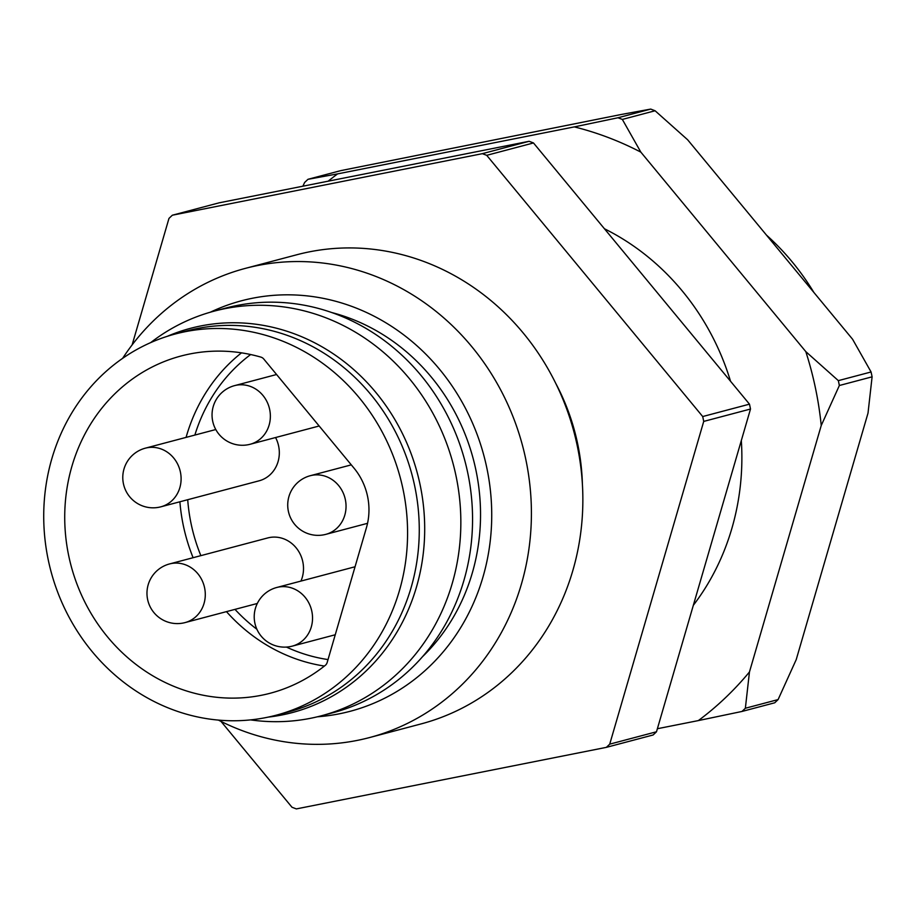 <?xml version="1.0" encoding="UTF-8"?>
<svg xmlns="http://www.w3.org/2000/svg" width="918" height="918" viewBox="0 0 918 918"><rect width="100%" height="100%" fill="white"/><g stroke="black" fill="none" stroke-linecap="round" stroke-linejoin="round"><path stroke-width="1.38" d="M150.678 342.609L151.963 341.634A209.304 191.942 75.2 0 1 214.169 311.145A209.304 191.942 75.2 0 1 224.944 308.655A209.304 191.942 75.2 0 1 454.743 470.211A209.304 191.942 75.2 0 1 321.289 715.81A209.304 191.942 75.2 0 1 252.14 720.102L250.545 719.884M321.289 715.81L332.993 712.712A209.304 191.942 -104.8 0 0 466.459 467.113A209.304 191.942 -104.8 0 0 236.649 305.556A209.304 191.942 -104.8 0 0 225.874 308.046L214.169 311.145M369.598 737.544L421.052 723.923A242.662 222.535 -104.8 0 0 577.296 445.987A242.662 222.535 -104.8 0 0 309.332 251.853A242.662 222.535 -104.8 0 0 296.847 254.745L245.404 268.366A242.662 222.535 75.2 0 1 257.889 265.474A242.662 222.535 75.2 0 1 524.327 452.781A242.662 222.535 75.2 0 1 369.598 737.544A242.662 222.535 75.2 0 1 218.369 720.079M122.622 358.353A242.662 222.535 75.2 0 1 245.404 268.366M317.421 716.786A212.333 194.719 -104.8 0 0 489.007 479.896A212.333 194.719 -104.8 0 0 252.393 298.258A212.333 194.719 -104.8 0 0 210.325 312.212M422.624 656.588A200.204 183.6 -104.8 0 0 475.949 470.28A200.204 183.6 -104.8 0 0 331.536 312.487M555.78 383.437A209.304 191.942 75.2 0 1 582.391 483.97M221.02 721.422L291.981 807.243A348.829 319.9 75.2 0 0 296.365 808.907L606.362 747.355L653.134 734.974A348.829 319.9 75.2 0 0 656.496 731.772L609.724 744.154A348.829 319.9 75.2 0 1 606.362 747.355M609.724 744.154L703.727 421.408L750.499 409.026A348.829 319.9 75.2 0 0 749.478 404.161L702.706 416.542A348.829 319.9 75.2 0 1 703.727 421.408M132.135 344.881L168.969 218.415A348.829 319.9 75.2 0 1 172.343 215.214L482.329 153.673A348.829 319.9 75.2 0 1 486.712 155.326L702.706 416.542M482.329 153.673L529.101 141.292L219.104 202.832L172.343 215.214M529.101 141.292A348.829 319.9 75.2 0 1 533.484 142.956L486.712 155.326M533.484 142.956L749.478 404.161M656.496 731.772L750.499 409.026M169.543 563.939A30.328 30.328 0 0 0 147.982 601.026A30.328 30.328 0 0 0 185.069 622.588A30.328 27.815 75.2 0 0 204.599 587.841A30.328 27.815 75.2 0 0 169.543 563.939L267.758 537.937A30.328 27.815 75.2 0 1 296.755 548.608A30.328 27.815 75.2 0 1 300.932 581.083M403.059 489.397A197.163 180.812 75.2 0 1 276.111 715.225A197.163 180.812 75.2 0 1 48.241 559.842A197.163 180.812 75.2 0 1 175.2 334.014A197.163 180.812 75.2 0 1 403.059 489.397M366.466 527.575L327.175 662.486A6.07 5.565 75.2 0 1 325.293 665.343A174.42 159.95 75.2 0 1 270.282 693.228A174.42 159.95 75.2 0 1 71.03 565.545A174.42 159.95 75.2 0 1 181.018 356.012A174.42 159.95 75.2 0 1 260.896 357.113A6.07 5.565 75.2 0 1 263.776 359.03L354.061 468.203A60.668 55.631 75.2 0 1 366.466 527.575M175.2 334.014L186.893 330.916A197.163 180.812 75.2 0 1 412.136 475.249A197.163 180.812 75.2 0 1 287.804 712.127L276.111 715.225M275.572 437.542A30.328 27.815 75.2 0 1 259.094 480.814L160.879 506.816A30.328 27.815 75.2 0 0 180.41 472.081A30.328 27.815 75.2 0 0 145.354 448.168A30.328 30.328 0 0 0 123.792 485.255A30.328 30.328 0 0 0 160.879 506.816M745.359 708.248A348.829 319.9 75.2 0 1 741.996 711.45L698.357 720.584A330.629 303.215 -104.8 0 0 749.455 671.976L745.359 708.248L778.097 699.585L796.227 659.594L868.015 413.111L872.1 376.828L839.362 385.503L821.243 425.493A330.629 303.215 -104.8 0 0 815.471 388.176A330.629 303.215 -104.8 0 0 805.809 351.628L838.341 380.637L871.079 371.974L852.581 339.247L687.628 139.766L655.085 110.757L622.347 119.432L640.856 152.147A330.629 303.215 -104.8 0 0 574.324 126.891L617.963 117.768L650.713 109.093L621.096 114.509L340.716 170.645L307.978 179.308L337.583 173.892A330.629 303.215 -104.8 0 0 328.196 181.167M778.097 699.585A348.829 319.9 -104.8 0 1 774.735 702.786L741.996 711.45M838.341 380.637A348.829 319.9 75.2 0 1 838.857 383.07A348.829 319.9 75.2 0 1 839.362 385.503M872.1 376.828A348.829 319.9 -104.8 0 0 871.595 374.395A348.829 319.9 -104.8 0 0 871.079 371.974M617.963 117.768A348.829 319.9 75.2 0 1 622.347 119.432M655.085 110.757A348.829 319.9 -104.8 0 0 650.713 109.093M302.883 186.205L304.604 182.51A348.829 319.9 75.2 0 1 307.978 179.308M698.357 720.584L657.391 728.72M821.243 425.493L749.455 671.976M640.856 152.147L805.809 351.628M337.583 173.892L574.324 126.891M604.446 228.766A242.662 222.535 75.2 0 1 730.533 381.245M741.319 440.514A242.662 222.535 75.2 0 1 693.331 605.306M813.864 292.429A242.662 222.535 -104.8 0 0 766.473 235.111M167.34 336.298A198.747 182.269 75.2 0 1 200.675 325.97A198.747 182.269 75.2 0 1 421.569 492.438A198.747 182.269 75.2 0 1 268.148 717.119M355.059 566.762L276.788 587.474A30.328 27.815 75.2 0 1 311.845 611.377A30.328 27.815 75.2 0 1 292.314 646.123L335.254 634.763M276.582 374.51L234.618 385.617A30.328 27.815 75.2 0 1 269.674 409.531A30.328 27.815 75.2 0 1 250.144 444.266L319.166 425.998M250.671 354.532A168.35 154.385 -104.8 0 0 194.868 435.063M187.72 499.713A168.35 154.385 -104.8 0 0 200.87 555.654M234.985 609.38A168.35 154.385 -104.8 0 0 256.902 629.278M286.427 647.075A168.35 154.385 -104.8 0 0 328.024 659.572M324.398 666.055A174.42 159.95 75.2 0 1 226.459 611.629M193.101 557.708A174.42 159.95 75.2 0 1 179.894 501.779M186.079 437.393A174.42 159.95 75.2 0 1 241.491 352.845M325.81 534.356A30.328 30.328 0 0 1 288.734 512.795A30.328 30.328 0 0 1 310.295 475.708A30.328 27.815 75.2 0 1 345.352 499.621A30.328 27.815 75.2 0 1 325.81 534.356L367.544 523.317M276.788 587.474A30.328 30.328 0 0 0 255.227 624.561A30.328 30.328 0 0 0 292.314 646.123M234.618 385.617A30.328 30.328 0 0 0 213.056 422.705A30.328 30.328 0 0 0 250.144 444.266M185.069 622.588L257.304 603.47M145.354 448.168L215.787 429.532M310.295 475.708L351.296 464.864"/></g></svg>
